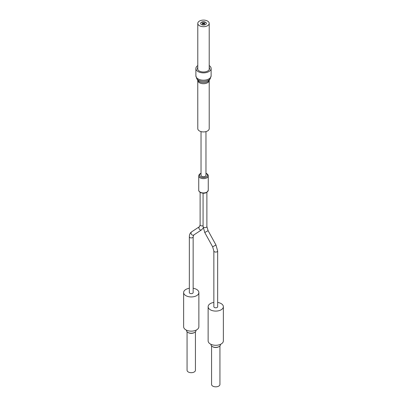<?xml version="1.0" encoding="UTF-8"?>
<svg xmlns="http://www.w3.org/2000/svg" width="407" height="407" viewBox="0 0 407 407"><rect width="100%" height="100%" fill="white"/><g stroke="black" fill="none" stroke-linecap="round" stroke-linejoin="round"><path stroke-width="0.61" d="M194.617 332.422L194.21 332.651A4.187 2.417 180 0 1 188.288 332.651L187.886 332.422A4.762 2.747 0 0 0 194.617 332.422L194.617 332.422A4.762 2.747 0 0 0 196.011 330.479L196.011 330.179M187.062 331.781L187.062 370.273A4.187 2.417 0 0 0 189.647 372.507A4.187 2.417 0 0 0 194.21 371.983A4.187 2.417 0 0 0 195.436 370.273L195.436 331.781M189.347 288.293A7.616 4.396 0 0 0 183.633 292.552L183.633 326.745A7.616 4.396 0 0 0 185.867 329.853A7.616 4.396 0 0 0 194.164 330.81A7.616 4.396 0 0 0 198.865 326.745L198.865 292.552A7.616 4.396 0 0 0 196.637 289.438A7.616 4.396 0 0 0 193.152 288.293M183.633 292.552A7.616 4.396 0 0 0 185.867 295.66A7.616 4.396 0 0 0 194.164 296.611A7.616 4.396 0 0 0 198.865 292.552M193.152 292.552A1.903 1.099 180 0 1 191.977 293.564A1.903 1.099 180 0 1 189.906 293.325A1.903 1.099 180 0 1 189.347 292.552L189.347 236.828A1.903 1.099 180 0 0 189.906 237.607A1.903 1.099 180 0 0 192.597 237.607A1.903 1.099 180 0 0 193.152 236.828L193.152 292.552M217.653 306.695A1.903 1.099 180 0 1 216.478 307.712A1.903 1.099 180 0 1 214.403 307.473A1.903 1.099 180 0 1 213.848 306.695L213.848 250.977A1.903 1.099 180 0 0 214.403 251.75A1.903 1.099 180 0 0 217.094 251.75A1.903 1.099 180 0 0 217.653 250.977L217.653 306.695M186.492 330.179L186.492 330.479A4.762 2.747 0 0 0 187.886 332.422L188.288 332.651M197.787 80.418A5.713 3.297 180 0 0 199.461 82.748A5.713 3.297 180 0 0 205.688 83.46A5.713 3.297 180 0 0 209.213 80.418L209.213 128.632A5.713 3.297 180 0 1 205.688 131.68A5.713 3.297 180 0 1 199.461 130.968A5.713 3.297 180 0 1 197.787 128.632L197.761 80.235M197.787 65.568A7.616 4.396 0 0 0 195.884 68.473A7.616 4.396 0 0 0 198.117 71.586A7.616 4.396 0 0 0 206.415 72.538A7.616 4.396 0 0 0 211.116 68.473A7.616 4.396 0 0 0 209.213 65.568M197.787 67.252A6.09 3.515 0 0 0 197.41 68.473A6.09 3.515 0 0 0 199.191 70.96A6.09 3.515 0 0 0 205.83 71.724A6.09 3.515 0 0 0 209.59 68.473A6.09 3.515 0 0 0 209.213 67.252M217.653 302.437A7.616 4.396 180 0 1 221.133 303.586A7.616 4.396 180 0 1 223.367 306.695L223.367 340.893A7.616 4.396 180 0 1 218.666 344.953A7.616 4.396 180 0 1 210.363 344.001A7.616 4.396 180 0 1 208.135 340.893L208.135 306.695A7.616 4.396 180 0 1 213.848 302.437M223.367 306.695A7.616 4.396 180 0 1 218.666 310.755A7.616 4.396 180 0 1 210.363 309.803A7.616 4.396 180 0 1 208.135 306.695M219.114 346.566L218.712 346.8A4.187 2.417 180 0 1 212.79 346.8L212.383 346.566A4.762 2.747 0 0 0 219.114 346.566L219.114 346.566A4.762 2.747 0 0 0 220.508 344.622L220.508 344.322M212.79 346.8L212.383 346.566A4.762 2.747 0 0 1 210.989 344.622L210.989 344.322M219.938 345.93L219.938 384.417A4.187 2.417 180 0 1 218.712 386.126A4.187 2.417 180 0 1 214.148 386.65A4.187 2.417 180 0 1 211.564 384.417L211.564 345.93M203.164 22.97A0.478 0.275 0 0 0 202.493 23.357A0.478 0.275 0 0 0 203.164 22.97M203.281 23.24A0.478 0.275 0 0 0 202.371 23.24M203.164 23.748A0.478 0.275 0 0 0 202.493 24.135A0.478 0.275 0 0 0 203.164 23.748M203.281 24.018A0.478 0.275 0 0 0 202.371 24.018M204.507 22.97A0.478 0.275 0 0 0 203.836 23.357A0.478 0.275 0 0 0 204.507 22.97M204.629 23.24A0.478 0.275 0 0 0 203.719 23.24M204.507 23.748A0.478 0.275 0 0 0 203.836 24.135A0.478 0.275 0 0 0 204.507 23.748M204.629 24.018A0.478 0.275 0 0 0 203.719 24.018M205.52 22.232A2.854 1.648 0 0 0 202.406 21.871A2.854 1.648 0 0 0 200.646 23.397A2.854 1.648 0 0 0 201.48 24.562A2.854 1.648 0 0 0 204.594 24.919A2.854 1.648 0 0 0 206.354 23.397A2.854 1.648 0 0 0 205.52 22.232M206.354 23.474A2.854 1.648 0 0 0 205.52 22.385A2.854 1.648 0 0 0 202.467 22.014A2.854 1.648 0 0 0 200.646 23.474M205.973 131.609L205.973 175.264A2.473 1.43 180 0 1 204.446 176.582A2.473 1.43 180 0 1 201.75 176.277A2.473 1.43 180 0 1 201.027 175.264L201.027 131.609M207.539 21.062A5.713 3.297 0 0 0 201.312 20.35A5.713 3.297 0 0 0 197.787 23.397A5.713 3.297 0 0 0 199.461 25.727A5.713 3.297 0 0 0 205.688 26.445A5.713 3.297 0 0 0 209.213 23.397A5.713 3.297 0 0 0 207.539 21.062M193.808 234.971A1.903 1.552 -123.5 0 1 193.747 235.012A1.903 1.552 -123.5 0 1 193.681 235.053A1.903 1.552 -123.5 0 1 191.376 234.244A1.903 1.552 -123.5 0 1 191.646 231.837A1.903 1.552 -123.5 0 1 191.712 231.797M201.765 229.701A1.903 1.552 -123.5 0 1 201.623 229.807A1.903 1.552 -123.5 0 1 201.557 229.848A1.903 1.552 -123.5 0 1 199.252 229.034A1.903 1.552 -123.5 0 1 199.522 226.633L191.646 231.837C190.125 232.911 189.362 234.58 189.347 236.828M206.883 192.374L206.883 226.526L208.094 230.683L215.969 244.983L212.637 246.82L213.848 250.977M206.883 226.526A1.903 1.099 180 0 1 206.329 227.299A1.903 1.099 180 0 1 203.632 227.299A1.903 1.099 180 0 1 203.078 226.526L204.762 232.519L212.637 246.82M208.094 230.683L204.762 232.519M203.078 225.727A1.903 1.099 180 0 1 200.671 225.59A1.903 1.099 180 0 1 200.117 224.812L199.522 226.633M198.738 190.191A4.762 2.747 0 0 0 200.132 192.135A4.762 2.747 0 0 0 205.321 192.73A4.762 2.747 0 0 0 208.262 190.191C206.898 193.218 204.243 193.986 200.29 192.48C199.084 191.555 198.565 190.791 198.738 190.191L198.738 175.89A4.762 2.747 0 0 0 200.132 177.834A4.762 2.747 0 0 0 205.321 178.429A4.762 2.747 0 0 0 208.262 175.89C208.43 175.28 207.911 174.517 206.71 173.596L205.973 173.25M201.027 173.453A3.999 2.31 0 0 0 200.671 176.897A3.999 2.31 0 0 0 206.329 176.897A3.999 2.31 0 0 0 206.329 173.636A3.999 2.31 0 0 0 205.973 173.453M196.718 78.612L197.777 80.271A6.1 3.521 0 0 0 199.186 81.537A6.1 3.521 0 0 0 209.223 80.271L210.282 78.612A7.229 4.172 180 0 1 198.387 80.118A7.229 4.172 180 0 1 196.718 78.612L195.884 75.799A7.616 4.396 0 0 0 198.117 78.912A7.616 4.396 0 0 0 206.415 79.864A7.616 4.396 0 0 0 211.116 75.799L211.116 68.473M203.195 228.042L201.623 229.807L193.747 235.012L193.152 236.828M215.969 244.983L217.653 250.977M208.262 190.191L208.262 175.89M201.027 173.25L199.822 173.911L198.972 174.918L198.738 175.89M203.078 193.249L203.078 226.526M200.117 192.374L200.117 224.812M195.884 75.799L195.884 68.473M211.116 75.799L210.282 78.612M197.787 23.397L197.787 69.699M209.213 23.397L209.213 69.699"/></g></svg>
